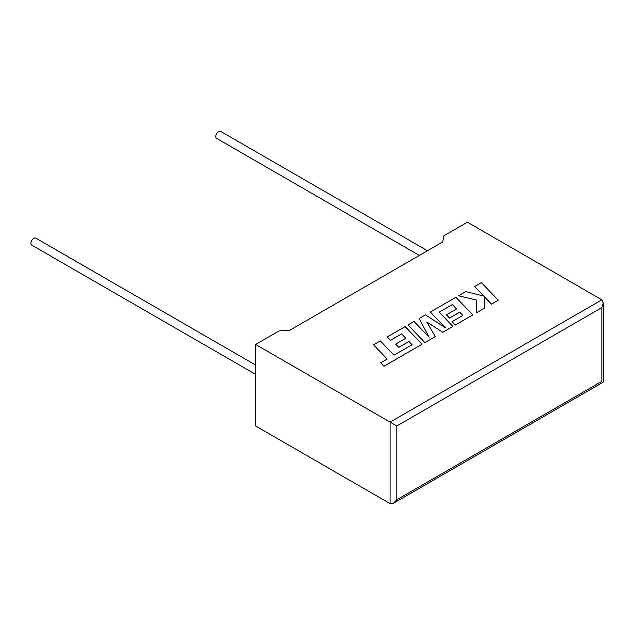 <?xml version="1.0" encoding="UTF-8"?>
<svg xmlns="http://www.w3.org/2000/svg" width="635" height="635" viewBox="0 0 635 635"><rect width="100%" height="100%" fill="white"/><g stroke="black" fill="none" stroke-linecap="round" stroke-linejoin="round"><path stroke-width="0.95" d="M255.627 365.046L35.79 238.125A4.04 2.334 120 0 0 33.774 238.323A4.04 2.334 120 0 0 31.131 241.879A4.04 2.334 120 0 0 31.75 245.118L255.627 374.372M419.37 255.429L216.63 138.382A4.04 2.334 -60 0 1 216.011 135.144A4.04 2.334 -60 0 1 218.654 131.58A4.04 2.334 -60 0 1 220.67 131.381L427.45 250.762M255.627 344.48L390.088 422.108L601.861 299.839L467.4 222.21L443.865 235.799L442.738 241.935L289.79 330.24L279.154 330.891L255.627 344.48L255.627 425.99L390.088 503.618L390.088 422.108L396.811 425.99L396.811 499.737L393.446 503.285L390.088 503.618M601.861 299.839L603.25 302.919L601.861 307.602L396.811 425.99M396.811 499.737L601.861 381.349C603.671 382.397 603.671 382.397 601.861 381.349L601.861 307.602M474.615 286.48L483.806 296.053L465.757 291.6L458.541 295.767L476.758 300.117L476.528 312.769L484.33 308.269L484.299 296.608L491.514 304.117L498.269 300.22L481.362 282.591L474.615 286.52L483.759 296.037M498.269 300.22L491.514 304.157L484.299 296.648M458.541 295.767L476.758 300.157M476.528 312.769L484.33 308.269M446.397 314.793L449.532 318.048L459.708 312.174L462.836 315.46L452.033 321.699L455.263 325.049L472.789 314.928L455.89 297.291L430.339 312.047L445.389 327.739L425.458 314.865L419.132 318.516L429.149 337.233L414.028 321.469L407.995 324.945L424.902 342.614L435.3 336.613L426.76 321.937L442.793 332.288L452.898 326.453L439.214 312.134L452.358 304.586L456.549 308.935L446.397 314.833L449.532 318.087L459.708 312.214L462.812 315.476M424.902 342.575L435.3 336.574M426.799 322.001L442.793 332.288M442.793 332.248L452.898 326.414M439.214 312.134L452.358 304.586M452.358 304.546L456.573 308.92M452.033 321.699L455.263 325.088L472.789 314.928M430.339 312.047L445.294 327.676M419.132 318.516L429.109 337.185M407.995 324.945L424.902 342.614M373.555 344.829L387.191 359.061L380.698 362.807L383.961 366.212L422.045 344.226L405.146 326.596L387.223 336.939L390.454 340.289L401.622 333.843L405.836 338.217L395.653 344.13L398.788 347.385L408.964 341.503L412.067 344.773L393.946 355.155L380.309 340.931L373.555 344.829L387.167 359.069M380.698 362.807L383.961 366.252L422.045 344.226M387.223 336.939L390.454 340.328L401.622 333.875L405.813 338.225M395.653 344.091L398.788 347.385M398.788 347.345L408.964 341.503M408.964 341.471L412.091 344.757M603.25 302.919L603.25 382.159L393.446 503.285"/></g></svg>
